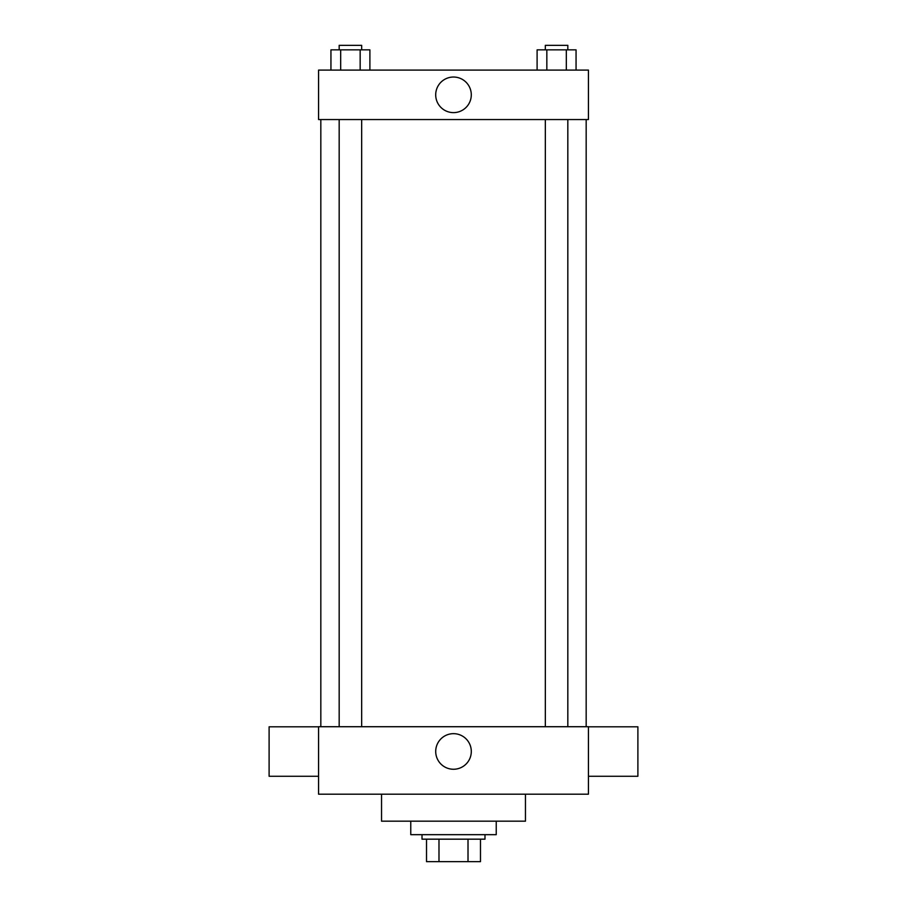 <?xml version="1.0" encoding="UTF-8"?>
<svg xmlns="http://www.w3.org/2000/svg" width="907" height="907" viewBox="0 0 907 907"><rect width="100%" height="100%" fill="white"/><g stroke="black" fill="none" stroke-linecap="round" stroke-linejoin="round"><path stroke-width="1.36" d="M468.012 839.168L468.012 861.65L426.517 861.65L426.517 839.168M468.012 861.65L480.483 861.65L480.483 839.168L480.483 861.65M484.984 834.667L484.984 839.168L422.016 839.168L422.016 834.667M438.988 839.168L438.988 861.65M410.769 821.175L410.769 834.667L496.231 834.667L496.231 821.175M381.541 794.192L381.541 821.175L525.459 821.175L525.459 794.192M588.428 794.192L318.572 794.192L318.572 726.722L588.428 726.722L588.428 794.192M435.711 751.461A17.789 17.789 0 0 1 462.4 736.053A17.789 17.789 0 0 1 462.4 766.869A17.789 17.789 0 0 1 435.711 751.461M588.428 726.802L637.893 726.802L637.893 776.267L588.428 776.267M318.572 776.267L269.107 776.267L269.107 726.802L318.572 726.802M588.428 119.554L318.572 119.554L318.572 70.088L588.428 70.088L588.428 119.554M471.289 94.827A17.789 17.789 0 0 1 444.6 110.235A17.789 17.789 0 0 1 444.6 79.419A17.789 17.789 0 0 1 471.289 94.827M576.058 70.088L576.058 49.851L537.103 49.851L537.103 70.088M566.319 49.851L566.319 70.088M546.842 49.851L546.842 70.088M545.334 49.851L545.334 45.35L567.827 45.35L567.827 49.851M369.897 70.088L369.897 49.851L330.942 49.851L330.942 70.088M360.158 49.851L360.158 70.088M340.681 49.851L340.681 70.088M339.173 49.851L339.173 45.35L361.666 45.35L361.666 49.851M320.829 119.554L320.829 726.722M586.171 119.554L586.171 726.722M567.827 726.722L567.827 119.554M545.334 726.722L545.334 119.554M339.173 119.554L339.173 726.722M361.666 119.554L361.666 726.722"/></g></svg>
